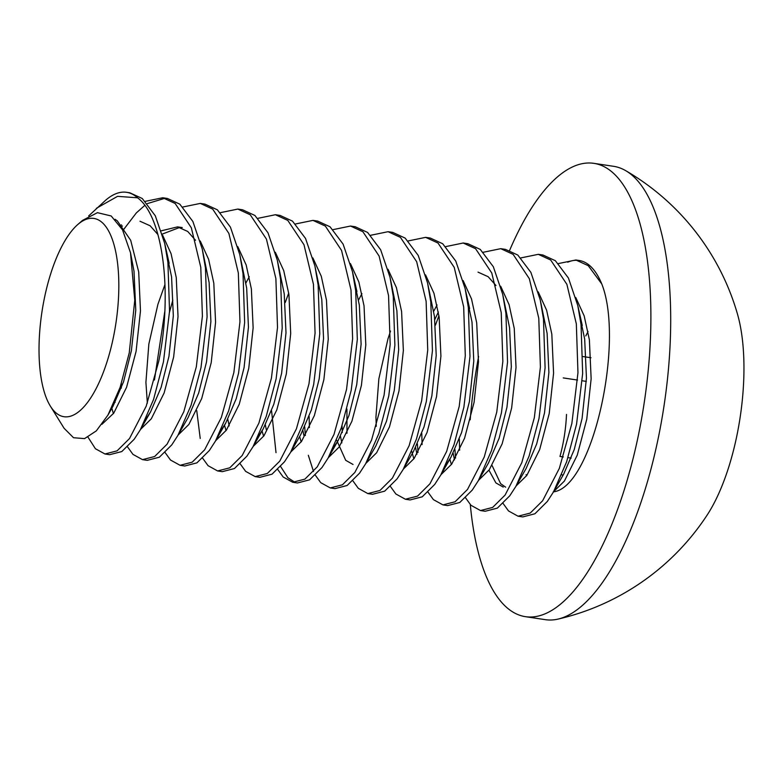 <?xml version="1.0" encoding="UTF-8"?>
<svg xmlns="http://www.w3.org/2000/svg" width="783" height="783" viewBox="0 0 783 783"><rect width="100%" height="100%" fill="white"/><g stroke="black" fill="none" stroke-linecap="round" stroke-linejoin="round"><path stroke-width="1.17" d="M111.284 346.663A100.283 37.408 -81.4 0 0 114.161 245.275A100.283 37.408 -81.4 0 0 77.742 224.555A100.283 37.408 -81.4 0 0 46.569 288.536A100.283 37.408 -81.4 0 0 50.386 406.162A100.283 37.408 -81.4 0 0 111.284 346.663M50.386 406.162L64.098 428.291L73.524 437.726L84.554 438.617L96.329 430.875L107.966 415.039L120.112 387.389L129.244 352.869L134.764 300.261L130.507 252.762L122.53 229.85L111.186 215.971L97.435 212.673L82.518 220.395L77.742 224.555M558.475 263.558L575.857 259.985L588.239 265.672L601.745 283.906A130.986 48.859 -81.4 0 0 579.156 260.485L575.857 259.985M577.59 260.318A130.986 48.859 -81.4 0 0 567.704 262.197M518.062 516.212L522.76 516.917L534.906 513.785L547.327 501.453L553.473 491.959L566.638 461.794L576.562 424.151L582.66 373.432L581.035 324.612L577.805 305.585L568.429 278.034L555.382 260.719L542.991 255.033L538.303 254.328L550.684 260.015L566.882 284.337L576.337 323.898L577.962 372.728L571.864 423.446L559.336 468.381L542.639 500.748L530.208 513.08L518.062 516.212L508.519 510.947L503.126 503.489M520.92 257.901L538.303 254.328M480.508 510.555L485.206 511.26L497.352 508.128L509.772 495.796L515.919 486.312L529.083 456.137L539.007 418.494L545.095 367.775L543.48 318.955L540.25 299.928L530.874 272.376L517.817 255.062L505.436 249.376L500.748 248.671L513.129 254.358L529.328 278.679L538.782 318.241L540.407 367.07L534.309 417.789L521.781 462.724L505.084 495.091L492.654 507.423L480.508 510.555L470.965 505.289L465.572 497.831M435.426 325.199L438.94 315.666M483.365 252.243L500.748 248.671M442.953 504.898L447.641 505.603L459.797 502.471L472.218 490.148L478.364 480.654L491.528 450.479L501.443 412.837L507.541 362.118L505.916 313.298L502.696 294.271L493.319 266.719L480.263 249.405L467.882 243.719L463.193 243.014L475.575 248.7L491.773 273.022L501.228 312.583L502.852 361.413L496.755 412.132L484.227 457.066L467.52 489.434L455.099 501.766L442.953 504.898L433.41 499.632L428.017 492.174M445.811 246.586L463.193 243.014M408.256 240.929L425.629 237.357L438.01 243.043L454.218 267.365L463.673 306.926L465.298 355.756L459.2 406.475L446.662 451.409L429.965 483.777L417.545 496.109L405.398 499.241L410.086 499.946L422.243 496.814L434.663 484.491L440.8 474.997L453.974 444.822L463.888 407.18L469.986 356.461L468.361 307.641L465.141 288.614L455.765 261.062L442.708 243.758L430.327 238.061L425.639 237.357M367.834 493.584L372.532 494.288L384.678 491.156L397.108 478.834L403.245 469.34L416.419 439.165L426.334 401.522L432.431 350.813L430.807 301.984L427.577 282.957L418.21 255.405L405.154 238.101L392.772 232.404L388.074 231.699L400.456 237.386L416.664 261.718L426.118 301.269L427.733 350.099L421.646 400.818L409.108 445.752L392.41 478.119L379.99 490.452L367.844 493.584L358.301 488.318L352.908 480.86M370.702 235.272L388.074 231.699M330.279 487.926L334.977 488.631L347.123 485.499L359.554 473.177L365.69 463.683L378.864 433.508L388.779 395.865L394.877 345.156L393.252 296.326L390.022 277.299L380.646 249.748L367.599 232.443L355.218 226.747L350.52 226.042L362.901 231.729L379.109 256.061L388.554 295.622L390.179 344.442L384.081 395.161L371.553 440.095L354.856 472.462L342.435 484.794L330.279 487.926L320.736 482.661L315.353 475.212M285.208 302.581L288.712 293.038M333.147 229.615L350.52 226.042M292.725 482.269L297.423 482.974L309.569 479.842L321.999 467.52L328.136 458.026L341.31 427.851L351.224 390.208L357.322 339.499L355.697 290.669L352.467 271.642L343.091 244.1L330.044 226.786L317.663 221.09L312.965 220.385L325.346 226.072L341.545 250.403L350.999 289.964L352.624 338.785L346.526 389.503L333.998 434.438L317.301 466.805L304.881 479.137L292.725 482.269L283.182 477.004L277.789 469.555M295.582 223.958L312.965 220.385M255.17 476.612L259.868 477.317L272.014 474.185L284.435 461.862L290.581 452.368L303.755 422.194L313.67 384.551L319.767 333.842L318.143 285.012L314.913 265.985L305.536 238.443L292.49 221.129L280.108 215.433L275.41 214.728L287.792 220.415L303.99 244.746L313.445 284.307L315.069 333.127L308.972 383.846L296.444 428.781L279.746 461.158L267.316 473.48L255.17 476.612L245.627 471.346L240.234 463.898M258.028 218.3L275.41 214.728M217.615 470.955L222.313 471.66L234.46 468.528L246.88 456.205L253.026 446.711L266.191 416.546L276.115 378.894L282.213 328.185L280.588 279.355L277.358 260.328L267.982 232.786L254.925 215.472L242.544 209.785L237.856 209.071L250.237 214.767L266.435 239.089L275.89 278.65L277.515 327.48L271.417 378.189L258.889 423.123L242.192 455.5L229.762 467.823L217.615 470.955L208.072 465.689L202.68 458.241M220.473 212.643L237.856 209.071M180.061 465.298L184.749 466.002L196.905 462.87L209.325 450.548L215.472 441.054L228.636 410.889L238.561 373.237L244.648 322.527L243.033 273.698L239.804 254.671L230.427 227.129L217.371 209.815L204.989 204.128L200.301 203.414L212.682 209.11L228.881 233.432L238.335 272.993L239.96 321.823L233.863 372.532L221.335 417.466L204.627 449.843L192.207 462.166L180.061 465.298L170.518 460.042L165.125 452.584M182.919 206.986L200.301 203.414M145.364 201.329L162.737 197.756L175.128 203.453L191.326 227.775L200.781 267.336L202.406 316.166L196.308 366.875L183.78 411.809L167.073 444.186L154.652 456.509L142.506 459.641L147.194 460.345L159.35 457.213L171.771 444.891L177.917 435.397L191.081 405.232L200.996 367.589L207.094 316.87L205.469 268.04L202.249 249.023L192.872 221.472L179.816 204.157L167.435 198.471L162.747 197.756M165.076 198.236L147.419 203.59M144.738 205.43L136.311 212.937L122.882 230.535M120.494 226.287L121.473 224.848M459.327 438.999L459.641 450.225M455.559 458.114L454.943 449.52M421.773 433.342L422.086 444.568M417.995 452.457L417.388 443.863M405.398 499.241L395.855 493.975L390.463 486.517M346.928 409.01L346.977 433.253M342.279 432.549L342.024 425.698M309.109 416.37L309.422 427.596M313.513 471.503L308.326 455.285M305.331 435.485L304.724 426.892M271.554 410.713L276.017 452.682M280.647 466.56L287.88 477.718L295.103 482.426M196.748 410.635L200.223 438.451M172.808 300.143L169.49 312.27M154.447 380.019L164.792 311.556M121.345 383.68L121.326 388.094M142.506 459.641L132.963 454.385L127.57 446.927M104.951 453.983L109.64 454.688L121.796 451.556L134.216 439.234L140.353 429.74L153.527 399.575L163.441 361.932L169.539 311.213L167.914 262.383L164.694 243.366L155.318 215.814L142.261 198.5L129.88 192.814L126.611 192.315A130.986 48.859 98.6 0 1 137.563 197.796C163.676 216.803 172.495 295.034 158.753 361.217L146.215 406.162L129.518 438.529L117.098 450.851L104.951 453.983L95.409 448.728L88.019 437.208M509.616 250.403A229.223 85.504 98.6 0 1 593.788 163.334A229.223 85.504 98.6 0 1 633.604 456.44A229.223 85.504 98.6 0 1 525.501 616.681A229.223 85.504 98.6 0 1 470.309 504.604M593.788 163.334L613.618 166.319A229.223 85.504 98.6 0 1 625.588 170.606A229.223 85.504 98.6 0 1 653.433 459.425A229.223 85.504 98.6 0 1 558.044 619.099A229.223 85.504 98.6 0 1 545.33 619.666L525.501 616.681M625.617 170.625A243.875 243.875 0 0 1 737.469 314.061A130.986 48.859 98.6 0 1 734.111 447.886A130.986 48.859 98.6 0 1 707.215 514.96A243.875 243.875 0 0 1 558.034 619.099M585.782 335.927A73.181 27.297 -81.4 0 0 588.043 331.444M563.28 474.801A13.81 5.148 98.6 0 1 562.165 474.938A13.81 5.148 98.6 0 1 561.754 474.831M563.32 456.929L559.982 456.43A73.181 27.297 -81.4 0 0 566.5 414.422M470.211 419.825A229.223 85.504 98.6 0 1 478.599 356.5M553.219 491.871C592.682 487.966 624.697 341.535 601.745 283.906M88.665 215.922L105.539 200.321A130.986 48.859 98.6 0 1 126.611 192.315M96.348 208.327L117.567 196.347L137.563 197.796M130.507 252.762L134.001 271.202L135.772 310.195L131.397 350.686L123.557 381.732L113.006 406.24L110.599 410.175M120.954 227.031L122.442 225.993M140 221.227L150.16 225.798L157.97 234.606M166.769 254.221L171.565 276.859L173.327 315.852L168.952 356.343L161.112 387.389L150.561 411.887L145.697 419.345M113.398 413.639L111.744 407.894M161.318 230.799L177.565 226.884L187.714 231.455L195.525 240.264M202.249 249.023L209.12 282.516L210.891 321.51L206.506 362L198.667 393.046L188.116 417.545L177.917 435.397M147.341 403.128L145.912 382.378L148.839 344.099L157.912 304.313L164.978 284.474M239.804 254.671L246.674 288.173L248.446 327.167L244.061 367.658L236.221 398.704L225.68 423.202L220.806 430.66M277.358 260.328L284.229 293.831L286.001 332.824L281.616 373.315L273.776 404.361L263.235 428.859L258.361 436.317M226.062 430.601L224.506 425.257M245.901 283.025L249.268 276.693M314.913 265.985L321.784 299.488L323.555 338.481L319.17 378.972L311.34 410.018L300.789 434.516L290.581 452.368M263.617 436.258L262.06 430.904M354.542 282.506L359.338 305.145L361.11 344.138L356.725 384.629L348.895 415.675L338.344 440.173L333.47 447.622M301.171 441.915L299.615 436.562M390.022 277.299L396.893 310.802L398.664 349.786L394.289 390.286L386.45 421.332L375.899 445.83L365.69 463.683M353.016 464.466L345.704 460.316L336.7 440.222M358.575 299.997L361.932 293.664M427.577 282.957L434.457 316.459L436.219 355.443L431.844 395.944L424.004 426.989L413.453 451.488L403.245 469.34M467.216 299.468L472.012 322.116L473.784 361.1L469.399 401.601L461.559 432.647L451.008 457.145L446.144 464.593M413.845 458.887L411.809 451.537M433.684 311.311L437.051 304.978M478.012 272.132L488.161 276.712L495.972 285.511M502.696 294.271L509.567 327.774L511.338 366.757L506.953 407.258L499.114 438.304L488.572 462.802L478.364 480.654M451.399 464.544L449.843 459.19M540.25 299.928L547.121 333.431L548.893 372.414L544.508 412.915L536.668 443.961L526.127 468.459L515.919 486.312M503.244 487.085L495.923 482.935L488.954 470.201M579.88 316.44L584.676 339.088L586.447 378.072L582.063 418.562L574.223 449.618L563.682 474.116L553.473 491.959M526.509 475.858L526.098 474.576M115.062 219.269L117.303 220.855L130.692 240.312L138.699 271.916L140.47 310.9L136.085 351.391L126.582 387.282L113.741 413.15L101.937 424.308M122.667 230.124L124.438 228.656M162.668 235.311L171.066 253.663L176.253 277.564L178.025 316.557L173.64 357.048L164.136 392.939L151.295 418.807L140.548 429.407M115.13 402.325L114.905 400.994M162.316 234.068L179.884 227.373M200.223 240.968L208.621 259.32L213.808 283.221L215.579 322.214L211.204 362.705L201.691 398.596L188.86 424.464L178.103 435.064M237.778 246.625L246.175 264.977L251.363 288.878L253.134 327.871L248.759 368.362L239.246 404.253L226.414 430.121L215.658 440.721M275.332 252.283L283.73 270.634L288.927 294.535L290.699 333.529L286.314 374.02L276.8 409.91L263.969 435.779L253.212 446.379M229.184 425.913L227.794 419.296M312.887 257.94L321.294 276.291L326.482 300.192L328.253 339.186L323.868 379.677L314.355 415.567L301.524 441.436L290.767 452.036M266.279 429.622L265.349 424.954M350.451 263.597L358.849 281.949L364.036 305.85L365.808 344.843L361.423 385.334L351.91 421.225L339.078 447.093L328.331 457.693M303.833 435.279L302.904 430.611M388.006 269.254L396.404 287.606L401.591 311.507L403.362 350.5L398.978 390.991L389.464 426.882L376.633 452.75L365.886 463.35M341.858 442.884L340.458 436.268M425.56 274.911L433.958 293.263L439.146 317.164L440.917 356.157L436.532 396.648L427.029 432.539L414.187 458.407L403.441 469.007M376.261 426.344L375.938 417.026L378.864 378.747L387.947 338.961L390.511 331.043M463.115 280.568L471.513 298.92L476.7 322.821L478.472 361.815L474.087 402.305L464.583 438.186L451.752 464.065L440.995 474.664M416.967 454.199L415.577 447.582M434.829 319.493L438.382 312.016M500.67 286.216L509.067 304.577L514.255 328.478L516.026 367.472L511.651 407.963L502.138 443.844L489.306 469.722L478.55 480.312M454.522 459.856L453.132 453.24M538.224 291.873L546.622 310.234L551.819 334.135L553.581 373.129L549.206 413.62L539.693 449.501L526.861 475.379L516.105 485.969M505.632 487.173L500.621 483.649L492.076 465.513M575.779 297.53L584.177 315.892L589.374 339.793L591.145 378.776L586.761 419.277L577.247 455.158L564.416 481.036L553.659 491.626M563.251 377.915L577.551 380.068M582.249 380.783L586.32 381.39M582.983 356.549L590.989 357.753M568.018 457.634L571.179 458.114M562.165 474.938L563.114 475.085M113.006 406.24L107.966 415.039M169.157 263.274L164.694 243.366M150.561 411.887L140.353 429.74M225.68 423.202L215.472 441.054M263.235 428.859L253.026 446.711M356.931 291.56L352.467 271.642M338.344 440.173L328.136 458.026M469.604 308.522L465.141 288.614M451.008 457.145L440.8 474.997M582.268 325.493L577.805 305.585M182.253 227.589L177.565 226.884"/></g></svg>
